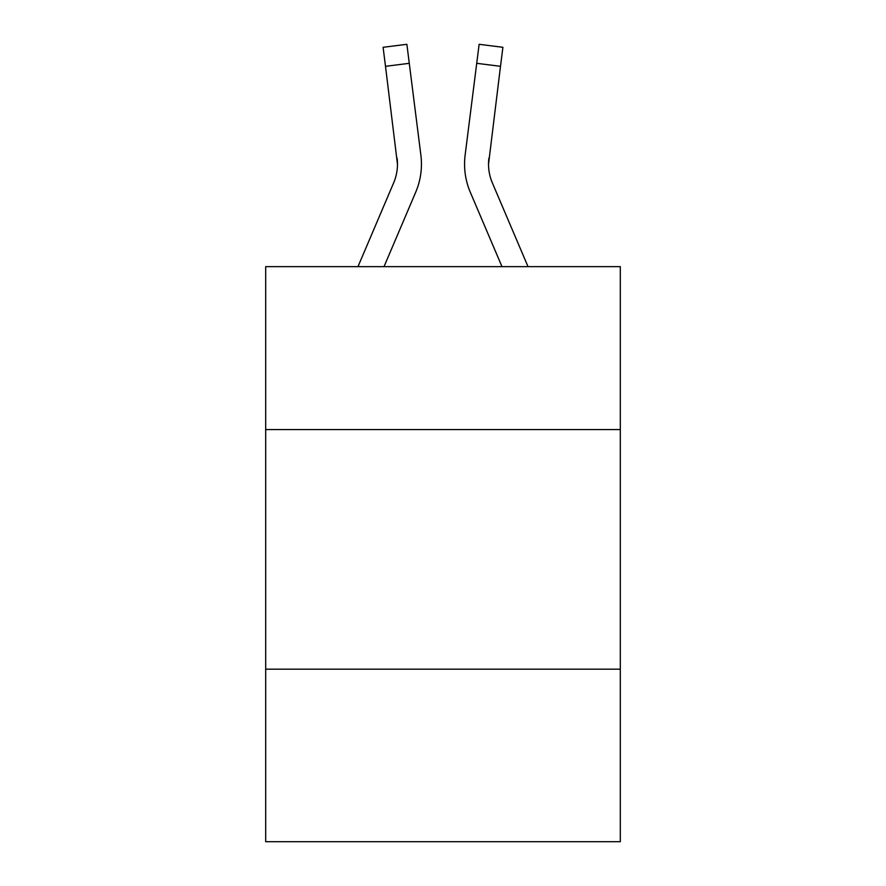 <?xml version="1.0" encoding="UTF-8"?>
<svg xmlns="http://www.w3.org/2000/svg" width="886" height="886" viewBox="0 0 886 886"><rect width="100%" height="100%" fill="white"/><g stroke="black" fill="none" stroke-linecap="round" stroke-linejoin="round"><path stroke-width="1.33" d="M620.311 429.577L620.311 266.653L265.689 266.653L265.689 429.577L620.311 429.577L620.311 841.7L265.689 841.7L265.689 429.577M620.311 669.185L265.689 669.185M384.015 266.653L415.689 192.262A71.877 71.877 -59.5 0 0 420.872 155.094L409.277 63.316L385.499 66.317L383.095 47.301L406.873 44.3L409.277 63.316M357.977 266.653L393.65 182.87A47.922 47.922 -33.8 0 0 397.471 164.198L385.499 66.317M421.437 164.663L421.437 164.065M420.507 152.215L420.872 155.094M528.023 266.653L492.35 182.87A47.922 47.922 33.8 0 1 488.529 164.187L500.501 66.317L476.723 63.316L479.127 44.3L502.905 47.301L479.127 44.3L502.905 47.301L479.127 44.3L502.905 47.301L479.127 44.3L502.905 47.301L479.127 44.3L502.905 47.301L479.127 44.3L502.905 47.301L479.127 44.3L502.905 47.301L479.127 44.3L502.905 47.301L479.127 44.3L502.905 47.301L479.127 44.3L502.905 47.301L479.127 44.3L502.905 47.301L479.127 44.3L502.905 47.301L479.127 44.3L502.905 47.301L479.127 44.3L502.905 47.301L479.127 44.3L502.905 47.301L479.127 44.3L502.905 47.301L479.127 44.3L502.905 47.301L500.501 66.317M501.985 266.653L470.311 192.262A71.877 71.877 59.5 0 1 465.128 155.094L476.723 63.316M393.65 182.87A47.922 47.922 -59.5 0 0 397.471 164.198A47.922 47.922 -59.5 0 1 393.65 182.87A47.922 47.922 -59.5 0 0 397.471 164.198A47.922 47.922 -59.5 0 1 393.65 182.87A47.922 47.922 -59.5 0 0 397.471 164.198A47.922 47.922 -59.5 0 1 393.65 182.87A47.922 47.922 -59.5 0 0 397.471 164.198A47.922 47.922 -59.5 0 1 393.65 182.87A47.922 47.922 -59.5 0 0 397.471 164.198A47.922 47.922 -59.5 0 1 393.65 182.87A47.922 47.922 -59.5 0 0 397.471 164.198A47.922 47.922 -59.5 0 1 393.65 182.87A47.922 47.922 -59.5 0 0 397.471 164.198A47.922 47.922 -59.5 0 1 393.65 182.87A47.922 47.922 -59.5 0 0 397.471 164.198A47.922 47.922 -59.5 0 1 393.65 182.87A47.922 47.922 -59.5 0 0 397.471 164.198A47.922 47.922 -59.5 0 1 393.65 182.87A47.922 47.922 -59.5 0 0 397.471 164.198A47.922 47.922 -59.5 0 1 393.65 182.87A47.922 47.922 -59.5 0 0 397.471 164.198A47.922 47.922 -59.5 0 1 393.65 182.87A47.922 47.922 -59.5 0 0 397.471 164.198A47.922 47.922 -59.5 0 1 393.65 182.87A47.922 47.922 -59.5 0 0 397.471 164.198A47.922 47.922 -59.5 0 1 393.65 182.87A47.922 47.922 -59.5 0 0 397.471 164.198A47.922 47.922 -59.5 0 1 393.65 182.87A47.922 47.922 -59.5 0 0 397.471 164.198A47.922 47.922 -59.5 0 1 393.65 182.87A47.922 47.922 -59.5 0 0 397.471 164.198A47.922 47.922 -59.5 0 1 393.65 182.87A47.922 47.922 -59.5 0 0 397.471 164.198A47.922 47.922 -59.5 0 1 393.65 182.87A47.922 47.922 -59.5 0 0 397.471 164.198A47.922 47.922 -59.5 0 1 393.65 182.87A47.922 47.922 -59.5 0 0 397.471 164.198A47.922 47.922 -59.5 0 1 393.65 182.87A47.922 47.922 -59.5 0 0 397.471 164.198A47.922 47.922 -59.5 0 1 393.65 182.87A47.922 47.922 -59.5 0 0 397.471 164.198A47.922 47.922 -59.5 0 1 393.65 182.87A47.922 47.922 -59.5 0 0 397.471 164.198A47.922 47.922 -59.5 0 1 393.65 182.87A47.922 47.922 -59.5 0 0 397.471 164.198A47.922 47.922 -59.5 0 1 393.65 182.87A47.922 47.922 -59.5 0 0 397.471 164.198A47.922 47.922 -59.5 0 1 393.65 182.87A47.922 47.922 -59.5 0 0 397.471 164.198A47.922 47.922 -59.5 0 1 393.65 182.87A47.922 47.922 -59.5 0 0 397.471 164.198A47.922 47.922 -59.5 0 1 393.65 182.87A47.922 47.922 -59.5 0 0 397.471 164.198A47.922 47.922 -59.5 0 1 393.65 182.87A47.922 47.922 -59.5 0 0 397.471 164.198A47.922 47.922 -59.5 0 1 393.65 182.87A47.922 47.922 -59.5 0 0 397.471 164.198A47.922 47.922 -59.5 0 1 393.65 182.87A47.922 47.922 -59.5 0 0 397.471 164.198A47.922 47.922 -59.5 0 1 393.65 182.87A47.922 47.922 -59.5 0 0 397.471 164.198A47.922 47.922 -59.5 0 1 393.65 182.87A47.922 47.922 -59.5 0 0 397.471 164.198A47.922 47.922 -59.5 0 1 393.65 182.87A47.922 47.922 -59.5 0 0 397.471 164.198A47.922 47.922 -59.5 0 1 393.65 182.87A47.922 47.922 -59.5 0 0 397.471 164.198L397.094 158.096A47.922 47.922 -59.5 0 1 393.65 182.87M492.35 182.87A47.922 47.922 59.5 0 1 488.529 164.187L488.906 158.096A47.922 47.922 59.5 0 0 492.35 182.87A47.922 47.922 59.5 0 1 488.529 164.187A47.922 47.922 59.5 0 0 492.35 182.87A47.922 47.922 59.5 0 1 488.529 164.187A47.922 47.922 59.5 0 0 492.35 182.87A47.922 47.922 59.5 0 1 488.529 164.187A47.922 47.922 59.5 0 0 492.35 182.87A47.922 47.922 59.5 0 1 488.529 164.187A47.922 47.922 59.5 0 0 492.35 182.87A47.922 47.922 59.5 0 1 488.529 164.187A47.922 47.922 59.5 0 0 492.35 182.87A47.922 47.922 59.5 0 1 488.529 164.187A47.922 47.922 59.5 0 0 492.35 182.87A47.922 47.922 59.5 0 1 488.529 164.187A47.922 47.922 59.5 0 0 492.35 182.87A47.922 47.922 59.5 0 1 488.529 164.187A47.922 47.922 59.5 0 0 492.35 182.87A47.922 47.922 59.5 0 1 488.529 164.187A47.922 47.922 59.5 0 0 492.35 182.87A47.922 47.922 59.5 0 1 488.529 164.187A47.922 47.922 59.5 0 0 492.35 182.87A47.922 47.922 59.5 0 1 488.529 164.187A47.922 47.922 59.5 0 0 492.35 182.87A47.922 47.922 59.5 0 1 488.529 164.187A47.922 47.922 59.5 0 0 492.35 182.87A47.922 47.922 59.5 0 1 488.529 164.187A47.922 47.922 59.5 0 0 492.35 182.87A47.922 47.922 59.5 0 1 488.529 164.187A47.922 47.922 59.5 0 0 492.35 182.87A47.922 47.922 59.5 0 1 488.529 164.187A47.922 47.922 59.5 0 0 492.35 182.87A47.922 47.922 59.5 0 1 488.529 164.187A47.922 47.922 59.5 0 0 492.35 182.87A47.922 47.922 59.5 0 1 488.529 164.187A47.922 47.922 59.5 0 0 492.35 182.87A47.922 47.922 59.5 0 1 488.529 164.187A47.922 47.922 59.5 0 0 492.35 182.87A47.922 47.922 59.5 0 1 488.529 164.187A47.922 47.922 59.5 0 0 492.35 182.87A47.922 47.922 59.5 0 1 488.529 164.187A47.922 47.922 59.5 0 0 492.35 182.87A47.922 47.922 59.5 0 1 488.529 164.187A47.922 47.922 59.5 0 0 492.35 182.87A47.922 47.922 59.5 0 1 488.529 164.187A47.922 47.922 59.5 0 0 492.35 182.87A47.922 47.922 59.5 0 1 488.529 164.187A47.922 47.922 59.5 0 0 492.35 182.87A47.922 47.922 59.5 0 1 488.529 164.187A47.922 47.922 59.5 0 0 492.35 182.87A47.922 47.922 59.5 0 1 488.529 164.187A47.922 47.922 59.5 0 0 492.35 182.87A47.922 47.922 59.5 0 1 488.529 164.187A47.922 47.922 59.5 0 0 492.35 182.87A47.922 47.922 59.5 0 1 488.529 164.187A47.922 47.922 59.5 0 0 492.35 182.87A47.922 47.922 59.5 0 1 488.529 164.187A47.922 47.922 59.5 0 0 492.35 182.87A47.922 47.922 59.5 0 1 488.529 164.187A47.922 47.922 59.5 0 0 492.35 182.87A47.922 47.922 59.5 0 1 488.529 164.187A47.922 47.922 59.5 0 0 492.35 182.87A47.922 47.922 59.5 0 1 488.529 164.187A47.922 47.922 59.5 0 0 492.35 182.87A47.922 47.922 59.5 0 1 488.529 164.187A47.922 47.922 59.5 0 0 492.35 182.87A47.922 47.922 59.5 0 1 488.529 164.187A47.922 47.922 59.5 0 0 492.35 182.87M464.652 167.609L464.563 164.065M465.128 155.094L465.493 152.215M502.905 47.301L479.127 44.3M383.095 47.301L406.873 44.3"/></g></svg>
